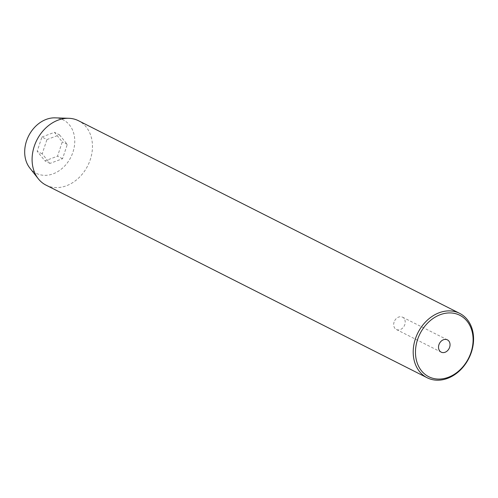 <?xml version="1.0" encoding="UTF-8"?>
<svg xmlns="http://www.w3.org/2000/svg" width="498" height="498" viewBox="0 0 498 498"><rect width="100%" height="100%" fill="white"/><g stroke="black" fill="none" stroke-linecap="round" stroke-linejoin="round"><path stroke-width="0.37" stroke-dasharray="2.49 1.87" d="M394.105 322.057A6.885 5.441 116.8 0 0 396.34 329.483A6.885 5.441 116.8 0 0 404.793 324.621A6.885 5.441 116.8 0 0 402.552 317.195A6.885 5.441 116.8 0 0 394.105 322.057M29.774 167.963A29.917 23.636 116.8 0 0 53.031 173.87A29.917 23.636 116.8 0 0 72.945 152.164A29.917 23.636 116.8 0 0 55.097 117.852M46.009 185.125A36.068 28.498 116.8 0 0 90.269 159.653A36.068 28.498 116.8 0 0 78.547 120.753M41.919 137.012L54.475 132.319L62.275 141.899L57.525 156.173L44.976 160.873L37.169 151.292L41.919 137.012L46.943 139.552L59.492 134.852L54.475 132.319M59.492 134.852L67.298 144.432L62.549 158.713L49.993 163.406L42.193 153.826L46.943 139.552M42.193 153.826L37.169 151.292M49.993 163.406L44.976 160.873M62.549 158.713L57.525 156.173M67.298 144.432L62.275 141.899M396.34 329.483L441.178 352.142M402.552 317.195L447.391 339.854"/><path stroke-width="0.75" d="M438.937 344.716A6.885 5.441 116.8 0 0 441.178 352.142A6.885 5.441 116.8 0 0 449.626 347.28A6.885 5.441 116.8 0 0 447.391 339.854A6.885 5.441 116.8 0 0 438.937 344.716M471.002 352.41A34.424 27.203 116.8 0 0 455.079 313.541A34.424 27.203 116.8 0 0 417.561 339.592A34.424 27.203 116.8 0 0 433.484 378.455A34.424 27.203 116.8 0 0 471.002 352.41M415.394 338.833A36.068 28.498 -63.2 0 1 459.654 313.36A36.068 28.498 -63.2 0 1 471.376 352.26A36.068 28.498 -63.2 0 1 427.116 377.733A36.068 28.498 -63.2 0 1 415.394 338.833M459.654 313.36L78.547 120.753A36.068 28.498 116.8 0 0 68.755 118.294L55.097 117.852A29.917 23.636 116.8 0 0 26.506 141.027A29.917 23.636 116.8 0 0 29.774 167.963L38.228 178.701A36.068 28.498 116.8 0 0 46.009 185.125L427.116 377.733M68.755 118.294A36.068 28.498 116.8 0 0 34.287 146.225A36.068 28.498 116.8 0 0 38.228 178.701"/></g></svg>
